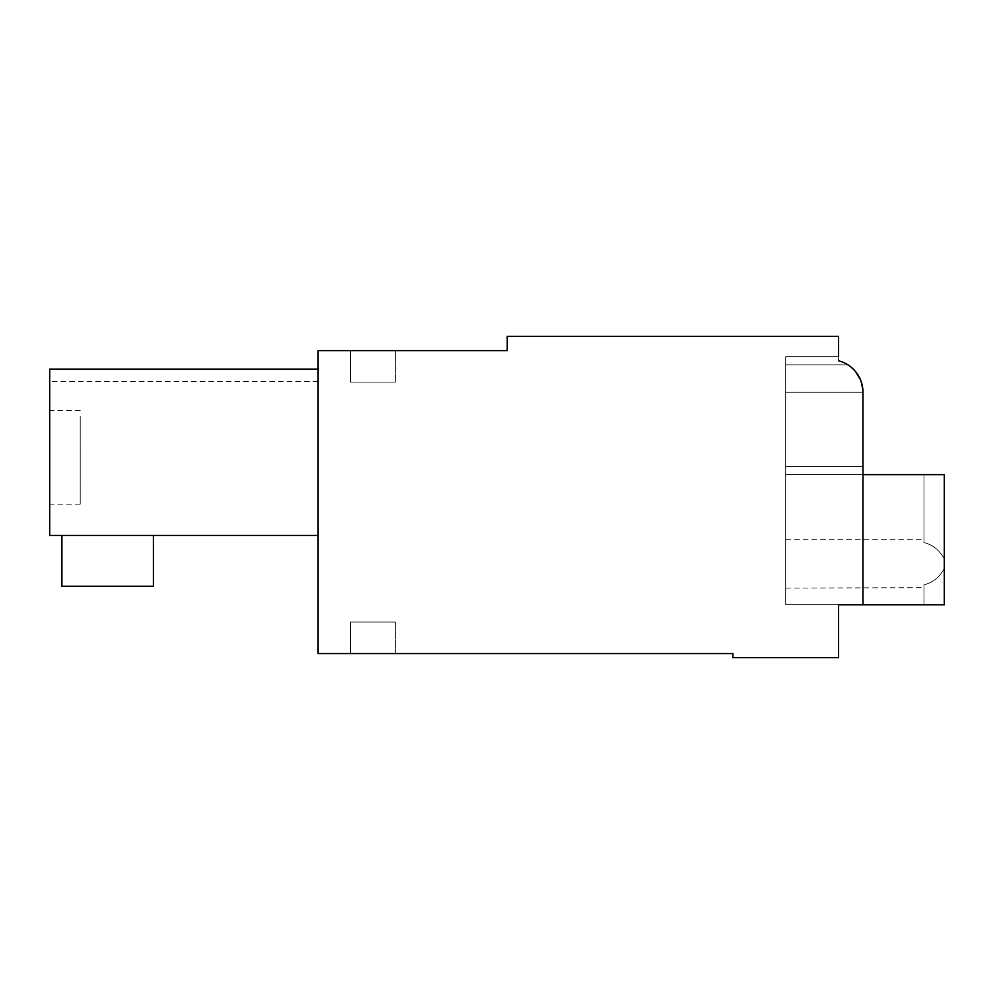 <?xml version="1.0" encoding="UTF-8"?>
<svg xmlns="http://www.w3.org/2000/svg" width="994" height="994" viewBox="0 0 994 994"><rect width="100%" height="100%" fill="white"/><g stroke="black" fill="none" stroke-linecap="round" stroke-linejoin="round"><path stroke-width="0.75" stroke-dasharray="4.97 3.73" d="M838.576 604.762L862.978 604.762L862.978 392.27L862.978 604.762L838.576 604.762L838.576 657.618L732.851 657.618L732.851 653.555L318.08 653.555L318.08 350.609L507.164 350.609L507.164 336.382L838.576 336.382L838.576 360.772A32.529 32.529 0 0 1 862.978 392.27L862.978 474.635L785.707 474.635L785.707 604.762L785.707 466.497L862.978 466.497L862.978 392.27L862.978 474.635L785.707 474.635L785.707 604.762L785.707 364.848L847.932 364.848L855.25 371.222L847.932 364.848C857.387 370.924 862.394 380.056 862.978 392.27L862.978 604.762L785.707 604.762L785.707 356.709L785.707 364.848L847.932 364.848C857.387 370.924 862.394 380.056 862.978 392.27L862.978 474.635L862.978 392.27L862.978 474.635L785.707 474.635L785.707 604.762L785.707 364.848L847.932 364.848L855.25 371.222L847.932 364.848C857.387 370.924 862.394 380.056 862.978 392.27L862.978 474.635L785.707 474.635L785.707 604.762L785.707 356.709L785.707 364.848L847.932 364.848C857.387 370.924 862.394 380.056 862.978 392.27L862.978 474.635L785.707 474.635L785.707 604.762L785.707 392.27L785.707 604.762L785.707 474.635L785.707 604.762L785.707 474.635L785.707 604.762L785.707 474.635L785.707 604.762L785.707 474.635L785.707 604.762L785.707 474.635L785.707 604.762L785.707 474.635L785.707 604.762L785.707 474.635L785.707 604.762L785.707 474.635L785.707 604.762L785.707 474.635L785.707 604.762L785.707 474.635L785.707 604.762L785.707 474.635L785.707 604.762L785.707 474.635L785.707 604.762L785.707 474.635L785.707 604.762L785.707 474.635L785.707 604.762L838.576 604.762M350.609 653.555L395.339 653.555L350.609 653.555L395.339 653.555L350.609 653.555L395.339 653.555L350.609 653.555L395.339 653.555L350.609 653.555L395.339 653.555L350.609 653.555L395.339 653.555L350.609 653.555L395.339 653.555L350.609 653.555L395.339 653.555L350.609 653.555L395.339 653.555L350.609 653.555L395.339 653.555L350.609 653.555L395.339 653.555L350.609 653.555L395.339 653.555L350.609 653.555L395.339 653.555L350.609 653.555L395.339 653.555L350.609 653.555L395.339 653.555L350.609 653.555L350.609 622.045L395.339 622.045L350.609 622.045L395.339 622.045L350.609 622.045L395.339 622.045L350.609 622.045L395.339 622.045L350.609 622.045L395.339 622.045L350.609 622.045L395.339 622.045L350.609 622.045L395.339 622.045L350.609 622.045L395.339 622.045L350.609 622.045L395.339 622.045L350.609 622.045L395.339 622.045L350.609 622.045L395.339 622.045L350.609 622.045L395.339 622.045L350.609 622.045L395.339 622.045L350.609 622.045L395.339 622.045L350.609 622.045L395.339 622.045L350.609 622.045L350.609 653.555M318.08 369.109L318.08 535.431L318.08 369.109L318.08 535.431L318.08 369.109L318.08 535.431L318.08 369.109L318.08 535.431L318.08 369.109L318.08 535.431L318.08 369.109L318.08 535.431L318.08 369.109L318.08 535.431L318.08 369.109L318.08 535.431L318.08 369.109L318.08 535.431L318.08 369.109L318.08 535.431L318.08 369.109L318.08 535.431L318.08 369.109L318.08 535.431L318.08 369.109L318.08 535.431L318.08 369.109L318.08 535.431L318.08 369.109L318.08 535.431L318.08 369.109L49.7 369.109L49.7 535.431L318.08 535.431L49.7 535.431L49.7 369.109L318.08 369.109L49.7 369.109L49.7 381.311L49.7 369.109L318.08 369.109L49.7 369.109L49.7 535.431L318.08 535.431L49.7 535.431L49.7 369.109L318.08 369.109L49.7 369.109L49.7 381.311L49.7 369.109L318.08 369.109L49.7 369.109L49.7 535.431L318.08 535.431L49.7 535.431L49.7 369.109L318.08 369.109L49.7 369.109L49.7 381.311L49.7 369.109L318.08 369.109L49.7 369.109L49.7 535.431L318.08 535.431L49.7 535.431L49.7 369.109L318.08 369.109L49.7 369.109L49.7 381.311L49.7 369.109L318.08 369.109L49.7 369.109L49.7 535.431L318.08 535.431L49.7 535.431L49.7 369.109L318.08 369.109L49.7 369.109L49.7 381.311L49.7 369.109L318.08 369.109L49.7 369.109L49.7 381.311L49.7 369.109L318.08 369.109L49.7 369.109L49.7 535.431L49.7 369.109L318.08 369.109L49.7 369.109L49.7 381.311L49.7 369.109L318.08 369.109L49.7 369.109L49.7 535.431L318.08 535.431L49.7 535.431L49.7 369.109L318.08 369.109L49.7 369.109L318.08 369.109L49.7 369.109L318.08 369.109L49.7 369.109L49.7 535.431L318.08 535.431L49.7 535.431L49.7 369.109L318.08 369.109L49.7 369.109L49.7 381.311L49.7 369.109L318.08 369.109L49.7 369.109L318.08 369.109L49.7 369.109L49.7 535.431L318.08 535.431L49.7 535.431L49.7 369.109L318.08 369.109L49.7 369.109L49.7 381.311L49.7 369.109L318.08 369.109L49.7 369.109L49.7 381.311L49.7 369.109L318.08 369.109L49.7 369.109L49.7 535.431L318.08 535.431L49.7 535.431L49.7 369.109L318.08 369.109L49.7 369.109L49.7 381.311L49.7 369.109L318.08 369.109L49.7 369.109L49.7 535.431L318.08 535.431L49.7 535.431L49.7 369.109L49.7 381.311L49.7 369.109L318.08 369.109L49.7 369.109L49.7 535.431L318.08 535.431L49.7 535.431L49.7 369.109L318.08 369.109L49.7 369.109L49.7 381.311L49.7 369.109L318.08 369.109L49.7 369.109L49.7 535.431L318.08 535.431L49.7 535.431L49.7 369.109L318.08 369.109L49.7 369.109L49.7 535.431L318.08 535.431L49.7 535.431L49.7 369.109L318.08 369.109L49.7 369.109L49.7 535.431L318.08 535.431M350.609 350.609L395.339 350.609L350.609 350.609L395.339 350.609L350.609 350.609L395.339 350.609L350.609 350.609L395.339 350.609L350.609 350.609L395.339 350.609L350.609 350.609L395.339 350.609L350.609 350.609L395.339 350.609L350.609 350.609L395.339 350.609L350.609 350.609L395.339 350.609L350.609 350.609L395.339 350.609L350.609 350.609L395.339 350.609L350.609 350.609L395.339 350.609L350.609 350.609L395.339 350.609L350.609 350.609L395.339 350.609L350.609 350.609L395.339 350.609L350.609 350.609L350.609 382.131L395.339 382.131L350.609 382.131L395.339 382.131L350.609 382.131L395.339 382.131L350.609 382.131L395.339 382.131L350.609 382.131L395.339 382.131L350.609 382.131L395.339 382.131L350.609 382.131L395.339 382.131L350.609 382.131L395.339 382.131L350.609 382.131L395.339 382.131L350.609 382.131L395.339 382.131L350.609 382.131L395.339 382.131L350.609 382.131L395.339 382.131L350.609 382.131L395.339 382.131L350.609 382.131L395.339 382.131L350.609 382.131L395.339 382.131L350.609 382.131L350.609 350.609M838.576 356.709L785.707 356.709L785.707 364.848L785.707 356.709L838.576 356.709L785.707 356.709L785.707 364.848L785.707 356.709L838.576 356.709L785.707 356.709L785.707 364.848L785.707 356.709L838.576 356.709L785.707 356.709L785.707 364.848L785.707 356.709L838.576 356.709L785.707 356.709L785.707 364.848L785.707 356.709L838.576 356.709L785.707 356.709L785.707 364.848L785.707 356.709L838.576 356.709L785.707 356.709L785.707 364.848L785.707 356.709L838.576 356.709L785.707 356.709L785.707 364.848L785.707 356.709L838.576 356.709L785.707 356.709L785.707 364.848L785.707 356.709L838.576 356.709L785.707 356.709L785.707 364.848L785.707 356.709L838.576 356.709L785.707 356.709L785.707 364.848L785.707 356.709L838.576 356.709L785.707 356.709L785.707 364.848L785.707 356.709L838.576 356.709L785.707 356.709L838.576 356.709L785.707 356.709L838.576 356.709L785.707 356.709L838.576 356.709L838.576 360.772A32.529 32.529 0 0 1 847.932 364.848L855.25 371.222L847.932 364.848C857.387 370.924 862.394 380.056 862.978 392.27L862.978 466.497L862.978 392.27L860.444 379.696L862.978 392.27C862.394 380.056 857.387 370.924 847.932 364.848L855.25 371.222L847.932 364.848C857.387 370.924 862.394 380.056 862.978 392.27L860.444 379.696L862.978 392.27C862.394 380.056 857.387 370.924 847.932 364.848L855.25 371.222L847.932 364.848C857.387 370.924 862.394 380.056 862.978 392.27L860.444 379.696L862.978 392.27C862.394 380.056 857.387 370.924 847.932 364.848L855.25 371.222L847.932 364.848C857.387 370.924 862.394 380.056 862.978 392.27L860.444 379.696L862.978 392.27C862.394 380.056 857.387 370.924 847.932 364.848L855.25 371.222L847.932 364.848C857.387 370.924 862.394 380.056 862.978 392.27L860.444 379.696L862.978 392.27C862.394 380.056 857.387 370.911 847.932 364.848L785.707 364.848L847.932 364.848L785.707 364.848L785.707 356.709L785.707 364.848L847.932 364.848C857.387 370.911 862.394 380.056 862.978 392.27L860.444 379.696M395.339 653.555L395.339 622.045L395.339 653.555M61.901 535.431L61.901 586.261L153.387 586.261L61.901 586.261L153.387 586.261L61.901 586.261L153.387 586.261L61.901 586.261L153.387 586.261L61.901 586.261L153.387 586.261L61.901 586.261L153.387 586.261L61.901 586.261L153.387 586.261L61.901 586.261L153.387 586.261L61.901 586.261L153.387 586.261L61.901 586.261L153.387 586.261L61.901 586.261L153.387 586.261L61.901 586.261L153.387 586.261L61.901 586.261L153.387 586.261L61.901 586.261L153.387 586.261L61.901 586.261L61.901 535.431L61.901 586.261L61.901 535.431L61.901 586.261L61.901 535.431L61.901 586.261L61.901 535.431L61.901 586.261L61.901 535.431L61.901 586.261L61.901 535.431L61.901 586.261L61.901 535.431L61.901 586.261L61.901 535.431L61.901 586.261L61.901 535.431L61.901 586.261L61.901 535.431L61.901 586.261L61.901 535.431L61.901 586.261L61.901 535.431L61.901 586.261L61.901 535.431L61.901 586.261L61.901 535.431L153.387 535.431L153.387 586.261L153.387 535.431L153.387 586.261L153.387 535.431L153.387 586.261L153.387 535.431L153.387 586.261L153.387 535.431L153.387 586.261L153.387 535.431L153.387 586.261L153.387 535.431L153.387 586.261L153.387 535.431L153.387 586.261L153.387 535.431L153.387 586.261L153.387 535.431L153.387 586.261L153.387 535.431L153.387 586.261L153.387 535.431L153.387 586.261L153.387 535.431L153.387 586.261L153.387 535.431L153.387 586.261L153.387 535.431L61.901 535.431L153.387 535.431L61.901 535.431L153.387 535.431L61.901 535.431L153.387 535.431L61.901 535.431L153.387 535.431L61.901 535.431L153.387 535.431L61.901 535.431L153.387 535.431L61.901 535.431L153.387 535.431L61.901 535.431L153.387 535.431L61.901 535.431L153.387 535.431L61.901 535.431L153.387 535.431L61.901 535.431L153.387 535.431L61.901 535.431L153.387 535.431L61.901 535.431L153.387 535.431L61.901 535.431L153.387 535.431L61.901 535.431L61.901 586.261L153.387 586.261L153.387 535.431M395.339 350.609L395.339 382.131L395.339 350.609M838.576 360.772A32.529 32.529 0 0 1 847.932 364.848L785.707 364.848L847.932 364.848A32.529 32.529 0 0 0 838.576 360.772A32.529 32.529 0 0 1 847.932 364.848L785.707 364.848L847.932 364.848A32.529 32.529 0 0 0 838.576 360.772A32.529 32.529 0 0 1 847.932 364.848L785.707 364.848L847.932 364.848A32.529 32.529 0 0 0 838.576 360.772A32.529 32.529 0 0 1 847.932 364.848L785.707 364.848L847.932 364.848A32.529 32.529 0 0 0 838.576 360.772A32.529 32.529 0 0 1 847.932 364.848L785.707 364.848L847.932 364.848A32.529 32.529 0 0 0 838.576 360.772A32.529 32.529 0 0 1 847.932 364.848L785.707 364.848L847.932 364.848A32.529 32.529 0 0 0 838.576 360.772A32.529 32.529 0 0 1 847.932 364.848L785.707 364.848L847.932 364.848A32.529 32.529 0 0 0 838.576 360.772A32.529 32.529 0 0 1 847.932 364.848L785.707 364.848L847.932 364.848A32.529 32.529 0 0 0 838.576 360.772A32.529 32.529 0 0 1 847.932 364.848L785.707 364.848L847.932 364.848A32.529 32.529 0 0 0 838.576 360.772A32.529 32.529 0 0 1 847.932 364.848L785.707 364.848L847.932 364.848A32.529 32.529 0 0 0 838.576 360.772A32.529 32.529 0 0 1 847.932 364.848L785.707 364.848L785.707 466.497L785.707 364.848L785.707 392.27L785.707 364.848L785.707 392.27L785.707 364.848L785.707 392.27L785.707 364.848L785.707 392.27L785.707 364.848L785.707 392.27L785.707 364.848L785.707 392.27L785.707 364.848L785.707 392.27L785.707 364.848L785.707 392.27L785.707 364.848L785.707 392.27L785.707 364.848L785.707 392.27L785.707 364.848L847.932 364.848A32.529 32.529 0 0 0 838.576 360.772A32.529 32.529 0 0 1 847.932 364.848A32.529 32.529 0 0 0 838.576 360.772A32.529 32.529 0 0 1 847.932 364.848A32.529 32.529 0 0 0 838.576 360.772A32.529 32.529 0 0 1 847.932 364.848A32.529 32.529 0 0 0 838.576 360.772A32.529 32.529 0 0 1 847.932 364.848L855.25 371.222M862.978 604.762L862.978 466.497L862.978 474.635L785.707 474.635L862.978 474.635L862.978 604.762L862.978 392.27L862.978 474.635L785.707 474.635L862.978 474.635L862.978 604.762L862.978 466.497L862.978 474.635L785.707 474.635L862.978 474.635L862.978 604.762L862.978 392.27L862.978 474.635L785.707 474.635L862.978 474.635L862.978 604.762L862.978 466.497L862.978 474.635L785.707 474.635L862.978 474.635L862.978 604.762L862.978 392.27L785.707 392.27L785.707 474.635L862.978 474.635L785.707 474.635L862.978 474.635L862.978 604.762L862.978 466.497L862.978 474.635L785.707 474.635L862.978 474.635L862.978 604.762L862.978 466.497L862.978 474.635L785.707 474.635L862.978 474.635L862.978 604.762L862.978 466.497L862.978 474.635L785.707 474.635L862.978 474.635L862.978 604.762L862.978 474.635L785.707 474.635L785.707 392.27L785.707 474.635L862.978 474.635L862.978 604.762L862.978 466.497L862.978 474.635L785.707 474.635L862.978 474.635L862.978 604.762L862.978 474.635L785.707 474.635L785.707 392.27L785.707 474.635L862.978 474.635L862.978 466.497L862.978 604.762L862.978 474.635L785.707 474.635L944.3 474.635L923.973 474.635L923.973 542.562C932.881 544.799 939.665 550.266 944.3 558.976L944.3 474.635L923.973 474.635L923.973 542.562C932.881 544.799 939.665 550.266 944.3 558.976L944.3 568.406L944.3 558.976C939.665 550.266 932.881 544.799 923.973 542.562C932.881 544.799 939.665 550.266 944.3 558.976L944.3 568.406C939.665 577.116 932.881 582.583 923.973 584.82L923.973 604.762L944.3 604.762L785.707 604.762L944.3 604.762L923.973 604.762L923.973 584.82L923.973 604.762L944.3 604.762L944.3 474.635L785.707 474.635L944.3 474.635L944.3 558.976C939.665 550.266 932.881 544.799 923.973 542.562L923.973 474.635L923.973 542.562C932.881 544.799 939.665 550.266 944.3 558.976L944.3 568.406C939.665 577.116 932.881 582.583 923.973 584.82L923.973 604.762L944.3 604.762L785.707 604.762L944.3 604.762L944.3 474.635L944.3 604.762L785.707 604.762L944.3 604.762L923.973 604.762L944.3 604.762L944.3 474.635L944.3 558.976C939.665 550.266 932.881 544.799 923.973 542.562L923.973 474.635L923.973 542.562C932.881 544.799 939.665 550.266 944.3 558.976L944.3 604.762L785.707 604.762L944.3 604.762L923.973 604.762L923.973 584.82L923.973 604.762L944.3 604.762L944.3 474.635L923.973 474.635L923.973 542.562C932.881 544.799 939.665 550.266 944.3 558.976C939.665 550.266 932.881 544.799 923.973 542.562L923.973 474.635L923.973 542.562C932.881 544.799 939.665 550.266 944.3 558.976L944.3 604.762L785.707 604.762L944.3 604.762L923.973 604.762L923.973 584.82L923.973 604.762L944.3 604.762L944.3 474.635L923.973 474.635L923.973 542.562C932.881 544.799 939.665 550.266 944.3 558.976L944.3 568.406L944.3 558.976C939.665 550.266 932.881 544.799 923.973 542.562C932.881 544.799 939.665 550.266 944.3 558.976L944.3 568.406C939.665 577.116 932.881 582.583 923.973 584.82L923.973 604.762L923.973 584.82L923.973 604.762L944.3 604.762L785.707 604.762L944.3 604.762L923.973 604.762L923.973 584.82L923.973 604.762L944.3 604.762L944.3 474.635L785.707 474.635L944.3 474.635L944.3 558.976C939.665 550.266 932.881 544.799 923.973 542.562L923.973 474.635L923.973 542.562C932.881 544.799 939.665 550.266 944.3 558.976L944.3 568.406C939.665 577.116 932.881 582.583 923.973 584.82L923.973 604.762L944.3 604.762L785.707 604.762L944.3 604.762L944.3 474.635L944.3 604.762L785.707 604.762L944.3 604.762L923.973 604.762L944.3 604.762L944.3 474.635L944.3 558.976C939.665 550.266 932.881 544.799 923.973 542.562L923.973 474.635L923.973 542.562C932.881 544.799 939.665 550.266 944.3 558.976L944.3 604.762L785.707 604.762L944.3 604.762L923.973 604.762L923.973 584.82L923.973 604.762L944.3 604.762L944.3 474.635L923.973 474.635L923.973 542.562C932.881 544.799 939.665 550.266 944.3 558.976C939.665 550.266 932.881 544.799 923.973 542.562L923.973 474.635L923.973 542.562C932.881 544.799 939.665 550.266 944.3 558.976L944.3 604.762L785.707 604.762L944.3 604.762L923.973 604.762L923.973 584.82L923.973 604.762L944.3 604.762L944.3 474.635L923.973 474.635L923.973 542.562C932.881 544.799 939.665 550.266 944.3 558.976L944.3 568.406L944.3 558.976C939.665 550.266 932.881 544.799 923.973 542.562C932.881 544.799 939.665 550.266 944.3 558.976L944.3 568.406C939.665 577.116 932.881 582.583 923.973 584.82L923.973 604.762L923.973 584.82L923.973 604.762L944.3 604.762L785.707 604.762L944.3 604.762L923.973 604.762L923.973 584.82L923.973 604.762L944.3 604.762L944.3 474.635L785.707 474.635L944.3 474.635L944.3 558.976C939.665 550.266 932.881 544.799 923.973 542.562L923.973 474.635L923.973 542.562C932.881 544.799 939.665 550.266 944.3 558.976L944.3 568.406C939.665 577.116 932.881 582.583 923.973 584.82L923.973 604.762L944.3 604.762L785.707 604.762L944.3 604.762L944.3 474.635L944.3 604.762L785.707 604.762L944.3 604.762L923.973 604.762L944.3 604.762L944.3 474.635L944.3 558.976C939.665 550.266 932.881 544.799 923.973 542.562L923.973 474.635L923.973 542.562C932.881 544.799 939.665 550.266 944.3 558.976L944.3 604.762L785.707 604.762L944.3 604.762L923.973 604.762L923.973 584.82L923.973 604.762L944.3 604.762L944.3 474.635L923.973 474.635L923.973 542.562C932.881 544.799 939.665 550.266 944.3 558.976C939.665 550.266 932.881 544.799 923.973 542.562L923.973 474.635L944.3 474.635L785.707 474.635L944.3 474.635L944.3 604.762L785.707 604.762L862.978 604.762L862.978 474.635M862.978 392.27L785.707 392.27L862.978 392.27L785.707 392.27L862.978 392.27L785.707 392.27L862.978 392.27L785.707 392.27L862.978 392.27L785.707 392.27L862.978 392.27L785.707 392.27L862.978 392.27L785.707 392.27L862.978 392.27L785.707 392.27L862.978 392.27L785.707 392.27L862.978 392.27L785.707 392.27L862.978 392.27L785.707 392.27L862.978 392.27L785.707 392.27L862.978 392.27L785.707 392.27L862.978 392.27L785.707 392.27L862.978 392.27L785.707 392.27L785.707 466.497L785.707 364.848L785.707 466.497L785.707 392.27L785.707 466.497L862.978 466.497M49.7 416.312L49.7 504.12L49.7 416.312M80.203 416.312L80.203 504.12L80.203 416.312M785.707 539.692L785.707 588.088L785.707 539.692M944.3 474.635L944.3 604.762L923.973 604.762L923.973 584.82L923.973 604.762L944.3 604.762L944.3 568.406C939.665 577.116 932.881 582.583 923.973 584.82L923.973 604.762L923.973 584.82C932.881 582.583 939.665 577.116 944.3 568.406L944.3 474.635L944.3 558.976L944.3 474.635L785.707 474.635L944.3 474.635L944.3 568.406C939.665 577.116 932.881 582.583 923.973 584.82C932.881 582.583 939.665 577.116 944.3 568.406L944.3 474.635L785.707 474.635L944.3 474.635L944.3 568.406C939.665 577.116 932.881 582.583 923.973 584.82C932.881 582.583 939.665 577.116 944.3 568.406L944.3 474.635L944.3 558.976L944.3 474.635L785.707 474.635L944.3 474.635L944.3 568.406C939.665 577.116 932.881 582.583 923.973 584.82C932.881 582.583 939.665 577.116 944.3 568.406L944.3 474.635L785.707 474.635L944.3 474.635L944.3 568.406C939.665 577.116 932.881 582.583 923.973 584.82C932.881 582.583 939.665 577.116 944.3 568.406L944.3 474.635L944.3 558.976L944.3 474.635L785.707 474.635L944.3 474.635L944.3 568.406C939.665 577.116 932.881 582.583 923.973 584.82C932.881 582.583 939.665 577.116 944.3 568.406L944.3 474.635L785.707 474.635L944.3 474.635L944.3 568.406C939.665 577.116 932.881 582.583 923.973 584.82C932.881 582.583 939.665 577.116 944.3 568.406L944.3 474.635L944.3 558.976L944.3 474.635L785.707 474.635L944.3 474.635L944.3 568.406C939.665 577.116 932.881 582.583 923.973 584.82C932.881 582.583 939.665 577.116 944.3 568.406L944.3 474.635L785.707 474.635L944.3 474.635L944.3 568.406C939.665 577.116 932.881 582.583 923.973 584.82C932.881 582.583 939.665 577.116 944.3 568.406L944.3 474.635L944.3 558.976L944.3 474.635L785.707 474.635L944.3 474.635L944.3 568.406C939.665 577.116 932.881 582.583 923.973 584.82C932.881 582.583 939.665 577.116 944.3 568.406L944.3 474.635L785.707 474.635L944.3 474.635L944.3 568.406C939.665 577.116 932.881 582.583 923.973 584.82C932.881 582.583 939.665 577.116 944.3 568.406L944.3 474.635L923.973 474.635L944.3 474.635L944.3 558.976L944.3 474.635M785.707 588.088L923.973 587.678M944.3 568.406C939.665 577.116 932.881 582.583 923.973 584.82C932.881 582.583 939.665 577.116 944.3 568.406M318.08 381.311L49.7 381.311M80.203 504.12L49.7 504.12M80.203 410.584L49.7 410.584M785.707 539.295L923.973 539.295"/><path stroke-width="1.49" d="M862.978 474.635L944.3 474.635L944.3 604.762L838.576 604.762L838.576 657.618L732.851 657.618L732.851 653.555L318.08 653.555L318.08 350.609L507.164 350.609L507.164 336.382L838.576 336.382L838.576 356.709M855.25 371.222L860.444 379.696M862.978 604.762L862.978 392.27A32.529 32.529 0 0 0 838.576 360.772M318.08 535.431L49.7 535.431L49.7 369.109L318.08 369.109M862.978 466.497L862.978 392.27M153.387 535.431L153.387 586.261L61.901 586.261L61.901 535.431"/></g></svg>
